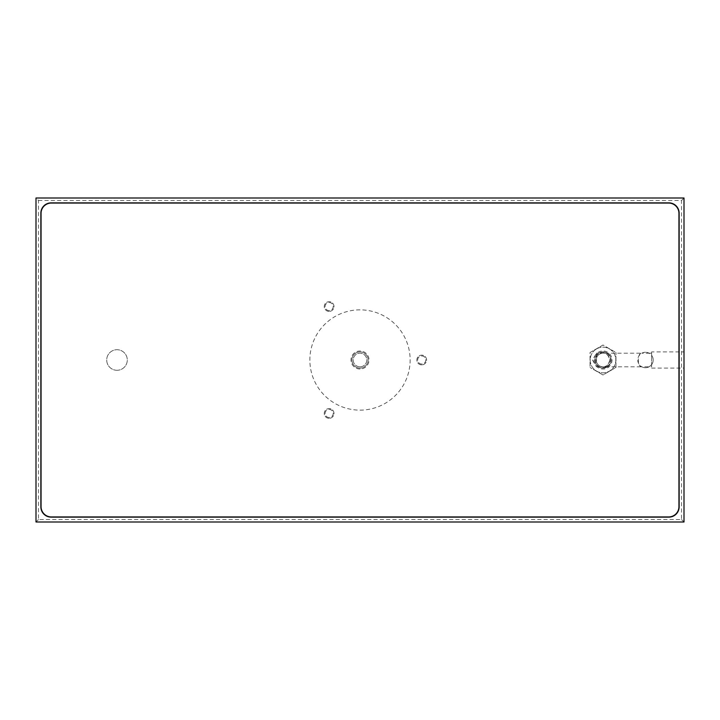 <?xml version="1.0" encoding="UTF-8"?>
<svg xmlns="http://www.w3.org/2000/svg" width="720" height="720" viewBox="0 0 720 720"><rect width="100%" height="100%" fill="white"/><g stroke="black" fill="none" stroke-linecap="round" stroke-linejoin="round"><path stroke-width="0.54" stroke-dasharray="3.6 2.7" d="M360 366.804A6.804 6.804 0 0 1 353.196 360A6.804 6.804 0 0 1 360 353.196A6.804 6.804 0 0 1 366.804 360A6.804 6.804 0 0 1 360 366.804A6.804 6.804 0 0 1 353.196 360A6.804 6.804 0 0 1 360 353.196A6.804 6.804 0 0 1 366.804 360A6.804 6.804 0 0 1 360 366.804M360 351.9A8.1 8.1 0 0 0 351.9 360A8.1 8.1 0 0 0 360 368.1A8.1 8.1 0 0 1 351.9 360A8.1 8.1 0 0 1 360 351.9A8.1 8.1 0 0 1 368.1 360A8.1 8.1 0 0 1 360 368.1A8.1 8.1 0 0 0 368.1 360A8.1 8.1 0 0 0 360 351.9M117 370.287A10.287 10.287 0 0 1 106.713 360A10.287 10.287 0 0 1 117 349.713A10.287 10.287 0 0 1 127.287 360A10.287 10.287 0 0 1 117 370.287A10.287 10.287 0 0 1 106.713 360A10.287 10.287 0 0 1 117 349.713A10.287 10.287 0 0 1 127.287 360A10.287 10.287 0 0 1 117 370.287M603 368.1A8.1 8.1 0 0 1 594.9 360A8.1 8.1 0 0 1 603 351.9A8.1 8.1 0 0 1 611.1 360A8.1 8.1 0 0 1 603 368.1A8.1 8.1 0 0 1 594.9 360A8.1 8.1 0 0 1 603 351.9A8.1 8.1 0 0 1 611.1 360A8.1 8.1 0 0 1 603 368.1M596.52 357.921L596.52 353.196L592.434 360L596.52 366.804L603 366.804C599.823 366.615 597.663 365.04 596.52 362.079L596.52 357.921C597.663 354.96 599.823 353.385 603 353.196L641.844 353.196C637.164 352.512 637.146 367.47 641.844 366.804L651.6 366.804L651.6 353.196L651.6 355.293L649.125 353.196L641.844 353.196A7.713 7.713 0 0 1 653.202 360A7.713 7.713 0 0 1 645.489 367.713A7.713 7.713 0 0 1 637.767 360A7.713 7.713 0 0 1 649.125 353.196L651.6 353.196M596.52 362.079L596.52 353.196L603 353.196A6.804 6.804 0 0 1 609.804 360A6.804 6.804 0 0 1 603 366.804L603 366.804A6.804 6.804 0 0 1 596.196 360A6.804 6.804 0 0 1 603 353.196C606.213 352.809 608.481 355.077 609.804 360C608.481 364.923 606.213 367.191 603 366.804L641.844 366.804A7.713 7.713 0 0 0 649.125 366.804L651.6 364.707L651.6 366.804M651.6 351.9L651.6 355.293C653.688 358.443 653.688 361.575 651.6 364.707L651.6 351.9L684 351.9L684 368.1L684 351.9M651.6 368.1L684 368.1M329.139 310.599A4.05 4.05 0 0 1 325.089 306.549A4.05 4.05 0 0 1 329.139 302.499A4.05 4.05 0 0 1 333.189 306.549A4.05 4.05 0 0 1 329.139 310.599A4.05 4.05 0 0 1 325.089 306.549A4.05 4.05 0 0 1 329.139 302.499A4.05 4.05 0 0 1 333.189 306.549A4.05 4.05 0 0 1 329.139 310.599M329.139 311.409A4.86 4.86 0 0 1 324.279 306.549A4.86 4.86 0 0 1 329.139 301.689A4.86 4.86 0 0 1 333.999 306.549A4.86 4.86 0 0 1 329.139 311.409A4.86 4.86 0 0 1 324.279 306.549A4.86 4.86 0 0 1 329.139 301.689A4.86 4.86 0 0 1 333.999 306.549A4.86 4.86 0 0 1 329.139 311.409M329.139 417.501A4.05 4.05 0 0 1 325.089 413.451A4.05 4.05 0 0 1 329.139 409.401A4.05 4.05 0 0 1 333.189 413.451A4.05 4.05 0 0 1 329.139 417.501A4.05 4.05 0 0 1 325.089 413.451A4.05 4.05 0 0 1 329.139 409.401A4.05 4.05 0 0 1 333.189 413.451A4.05 4.05 0 0 1 329.139 417.501M329.139 418.311A4.86 4.86 0 0 1 324.279 413.451A4.86 4.86 0 0 1 329.139 408.591A4.86 4.86 0 0 1 333.999 413.451A4.86 4.86 0 0 1 329.139 418.311A4.86 4.86 0 0 1 324.279 413.451A4.86 4.86 0 0 1 329.139 408.591A4.86 4.86 0 0 1 333.999 413.451A4.86 4.86 0 0 1 329.139 418.311M421.722 364.05A4.05 4.05 0 0 1 417.672 360A4.05 4.05 0 0 1 421.722 355.95A4.05 4.05 0 0 1 425.772 360A4.05 4.05 0 0 1 421.722 364.05A4.05 4.05 0 0 1 417.672 360A4.05 4.05 0 0 1 421.722 355.95A4.05 4.05 0 0 1 425.772 360A4.05 4.05 0 0 1 421.722 364.05M421.722 364.86A4.86 4.86 0 0 1 416.862 360A4.86 4.86 0 0 1 421.722 355.14A4.86 4.86 0 0 1 426.582 360A4.86 4.86 0 0 1 421.722 364.86A4.86 4.86 0 0 1 416.862 360A4.86 4.86 0 0 1 421.722 355.14A4.86 4.86 0 0 1 426.582 360A4.86 4.86 0 0 1 421.722 364.86M360 369A9 9 0 0 1 351 360A9 9 0 0 1 360 351A9 9 0 0 1 369 360A9 9 0 0 1 360 369A9 9 0 0 1 351 360A9 9 0 0 1 360 351A9 9 0 0 1 369 360A9 9 0 0 1 360 369M360 309.861A50.139 50.139 0 0 0 309.861 360A50.139 50.139 0 0 0 360 410.139A50.139 50.139 0 0 0 410.139 360A50.139 50.139 0 0 0 360 309.861M38.466 200.466L681.534 200.466L681.534 519.534L38.466 519.534L38.466 200.466L36 198L36 522L684 522L684 198L36 198M51.147 517.14A10.287 10.287 0 0 1 40.86 506.853L40.86 213.147A10.287 10.287 0 0 1 51.147 202.86L668.853 202.86A10.287 10.287 0 0 1 679.14 213.147L679.14 506.853A10.287 10.287 0 0 1 668.853 517.14L51.147 517.14M36 522L38.466 519.534M684 522L681.534 519.534M681.534 200.466L684 198M51.345 203.058A10.287 10.287 0 0 0 41.058 213.345L41.058 506.655A10.287 10.287 0 0 0 51.345 516.942L668.655 516.942A10.287 10.287 0 0 0 678.942 506.655L678.942 213.345A10.287 10.287 0 0 0 668.655 203.058L51.345 203.058M598.95 352.989A8.1 8.1 0 0 1 610.011 355.95A8.1 8.1 0 0 1 607.05 367.011A8.1 8.1 0 0 0 610.011 355.95A8.1 8.1 0 0 0 598.95 352.989A8.1 8.1 0 0 0 595.989 364.05A8.1 8.1 0 0 0 607.05 367.011A8.1 8.1 0 0 1 595.989 364.05A8.1 8.1 0 0 1 598.95 352.989M606.843 366.66A7.686 7.686 0 0 0 609.66 356.157A7.686 7.686 0 0 0 599.157 353.34A7.686 7.686 0 0 0 596.34 363.843A7.686 7.686 0 0 0 606.843 366.66M607.518 367.821A9.036 9.036 0 0 0 610.821 355.482A9.036 9.036 0 0 0 598.482 352.179A9.036 9.036 0 0 0 595.179 364.518A9.036 9.036 0 0 0 607.518 367.821M596.583 348.894A12.825 12.825 0 0 1 614.106 353.583A12.825 12.825 0 0 1 609.417 371.106A12.825 12.825 0 0 1 591.894 366.417A12.825 12.825 0 0 1 596.583 348.894A12.825 12.825 0 0 1 614.106 353.583A12.825 12.825 0 0 1 609.417 371.106A12.825 12.825 0 0 1 591.894 366.417A12.825 12.825 0 0 1 596.583 348.894M603 345.033L596.52 348.777L603 345.033L615.96 352.521L603 345.033M615.96 367.479L615.96 352.521L615.96 367.479L609.48 371.223L615.96 367.479M590.04 352.521L596.52 348.777L590.04 352.521L590.04 367.479L590.04 352.521M603 374.967L590.04 367.479L603 374.967L609.48 371.223L603 374.967"/><path stroke-width="1.08" d="M36 198L36 522L684 522L684 198L36 198M51.147 517.14A10.287 10.287 0 0 1 40.86 506.853L40.86 213.147A10.287 10.287 0 0 1 51.147 202.86L668.853 202.86A10.287 10.287 0 0 1 679.14 213.147L679.14 506.853A10.287 10.287 0 0 1 668.853 517.14L51.147 517.14M51.345 203.058A10.287 10.287 0 0 0 41.058 213.345L41.058 506.655A10.287 10.287 0 0 0 51.345 516.942L668.655 516.942A10.287 10.287 0 0 0 678.942 506.655L678.942 213.345A10.287 10.287 0 0 0 668.655 203.058L51.345 203.058"/></g></svg>
